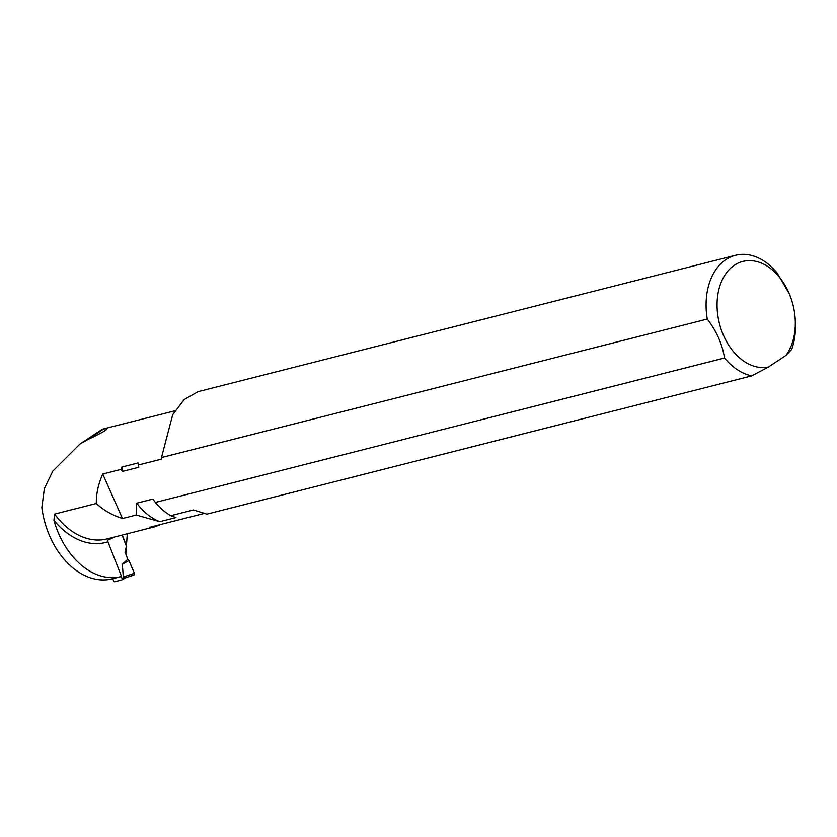 <?xml version="1.0" encoding="UTF-8"?>
<svg xmlns="http://www.w3.org/2000/svg" width="837" height="837" viewBox="0 0 837 837"><rect width="100%" height="100%" fill="white"/><g stroke="black" fill="none" stroke-linecap="round" stroke-linejoin="round"><path stroke-width="1.26" d="M160.997 524.412L155.107 526.724L107.01 538.934A73.729 51.496 -104.2 0 1 54.646 514.064L53.924 520.29A76.837 53.662 75.8 0 0 107.942 541.821L121.522 576.473A73.729 51.496 75.8 0 1 121.281 576.536L112.263 578.827A73.729 51.496 -104.2 0 1 41.85 507.588L44.361 488.578L52.741 471.2L79.965 444.039L87.665 439.613C105.305 431.317 110.662 427.77 103.736 428.973L87.665 439.613M53.924 520.29A73.729 51.496 75.8 0 0 121.281 576.536M170.748 515.707L193.431 509.953L206.833 514.138L751.741 375.876A62.084 43.367 75.8 0 1 724.528 358.006L155.379 502.42A62.084 43.367 75.8 0 0 170.748 515.707L175.948 517.59L159.794 521.681L136.201 515.037L122.464 518.521L102.752 474.035L120.852 469.442L122.673 471.357L138.827 467.266L138.021 462.966L121.878 467.056L120.852 469.442M785.723 355.589L791.687 349.447A62.084 43.367 75.8 0 0 795.15 318.196L794.993 316.48A54.332 37.947 75.8 0 0 789.155 293.484A54.332 37.947 75.8 0 0 737.92 263.205A54.332 37.947 75.8 0 0 720.176 326.252A54.332 37.947 75.8 0 0 768.471 366.993L785.723 355.589A54.332 37.947 75.8 0 0 794.993 316.48M155.107 526.724L149.907 527.226L203.82 513.541M768.471 366.993L751.741 375.876M54.646 514.064L96.318 503.497C96.14 493.851 98.285 484.027 102.752 474.035M138.387 464.995L161.436 459.147L161.478 457.557L707.275 319.064C716.566 331.117 722.321 344.091 724.528 358.006M102.344 429.245L103.736 428.973M127.297 533.786L125.801 554.282M789.155 293.484L777.06 272.914A62.084 43.367 75.8 0 0 735.524 255.275A62.084 43.367 75.8 0 0 707.275 319.064M155.379 502.42L152.93 499.082L136.776 503.183L136.201 515.037M735.524 255.275L198.118 391.643L184.286 399.458L172.694 414.681L161.478 457.557M121.878 467.056A60.829 42.488 75.8 0 0 122.673 471.357M136.776 503.183A60.829 42.488 75.8 0 0 159.794 521.681M138.021 462.966A60.829 42.488 75.8 0 0 138.827 467.266M96.318 503.497C103.338 510.11 112.053 515.121 122.464 518.521M126 554.23L125.194 552.169L126.502 545.818L122.286 535.052M107.942 541.821L107.67 540.179L115.098 536.883M125.194 552.169L127.737 559.242L122.359 564.284L123.301 576.996L134.422 573.293L128.961 560.56L127.737 559.242L128.961 560.56L134.506 573.554L133.93 575.05L125.812 577.76L133.93 575.05M126.502 545.818L124.995 552.221M121.323 576.526L122.16 578.67A1.161 0.816 61.3 0 1 121.773 579.947L114.774 581.725A1.161 0.816 -118.7 0 1 113.55 580.857L112.713 578.712M122.035 579.811L125.77 577.771L123.301 576.996M122.087 535.105L126.303 545.87M122.359 564.284L128.961 560.56M134.422 573.293L134.098 574.988A1.548 1.099 -118.7 0 0 134.506 573.554M122.16 578.67L124.598 577.331M174.985 410.779L102.417 429.193M102.355 429.235L80.729 443.537M121.909 579.895L125.843 577.739"/></g></svg>
